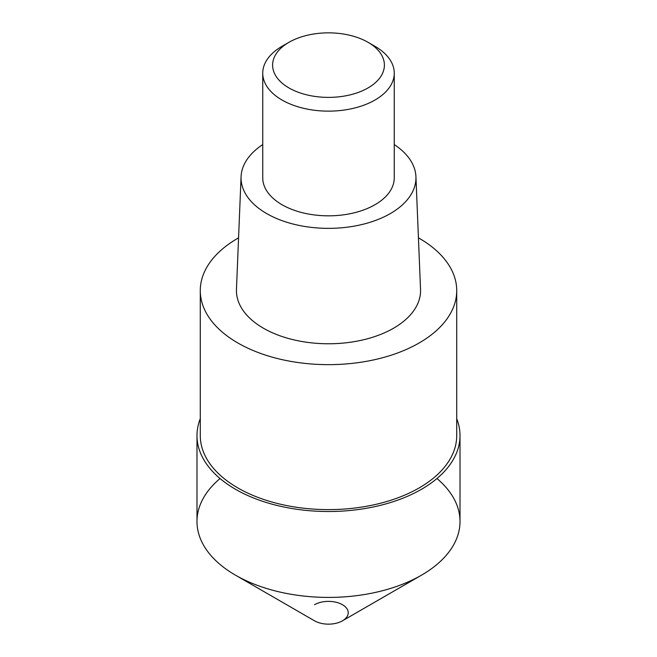 <?xml version="1.0" encoding="UTF-8"?>
<svg xmlns="http://www.w3.org/2000/svg" width="657" height="657" viewBox="0 0 657 657"><rect width="100%" height="100%" fill="white"/><g stroke="black" fill="none" stroke-linecap="round" stroke-linejoin="round"><path stroke-width="0.99" d="M436.946 478.534A131.515 75.925 180 0 1 421.498 575.179L342.453 620.816L421.49 575.179A131.515 75.925 180 0 1 235.502 575.179L314.547 620.816A19.726 11.391 0 0 0 342.453 620.816A19.726 11.391 0 0 0 342.453 604.711A19.726 11.391 0 0 0 314.547 604.711M196.985 435.583L196.985 521.486A131.515 75.925 0 0 0 278.174 591.637A131.515 75.925 0 0 0 421.49 575.179A131.515 75.925 180 0 1 421.49 575.179A131.515 75.925 0 0 0 460.015 521.486L460.015 435.583A131.515 75.925 180 0 1 421.49 489.276A131.515 75.925 180 0 1 278.174 505.734A131.515 75.925 180 0 1 196.985 435.583A131.515 75.925 180 0 1 200.278 418.714M235.502 575.179A131.515 75.925 180 0 1 220.054 478.534M456.722 418.714A131.515 75.925 180 0 1 460.015 435.583M200.278 290.616L200.278 435.583A128.222 74.027 0 0 0 279.43 503.976A128.222 74.027 0 0 0 419.166 487.929A128.222 74.027 0 0 0 456.722 435.583L456.722 290.616A128.222 74.027 180 0 1 419.166 342.962A128.222 74.027 180 0 1 279.43 359.018A128.222 74.027 180 0 1 200.278 290.616A128.222 74.027 180 0 1 237.834 238.269A128.222 74.027 180 0 1 238.573 237.85M418.427 237.85A128.222 74.027 180 0 1 456.722 290.616M241.07 176.676L236.463 289.367A92.062 53.151 0 0 0 292.266 339.48A92.062 53.151 0 0 0 393.592 328.204A92.062 53.151 0 0 0 420.537 289.367L415.93 176.676A87.455 50.49 180 0 1 390.34 213.574A87.455 50.49 180 0 1 294.081 224.283A87.455 50.49 180 0 1 241.07 176.676A87.455 50.49 180 0 1 262.743 144.581M394.257 144.581A87.455 50.49 180 0 1 415.93 176.676M262.743 73.173L262.743 177.866A65.757 37.966 0 0 0 303.337 212.942A65.757 37.966 0 0 0 374.999 204.713A65.757 37.966 0 0 0 394.257 177.866L394.257 73.173A65.757 37.966 180 0 1 374.999 100.02A65.757 37.966 180 0 1 303.337 108.249A65.757 37.966 180 0 1 262.743 73.173A65.757 37.966 180 0 1 282.001 46.327L288.981 42.303A55.894 32.267 180 0 1 368.027 42.303A55.894 32.267 180 0 1 368.019 87.939A55.894 32.267 180 0 1 288.981 87.939A55.894 32.267 180 0 1 288.973 42.303A55.894 32.267 180 0 1 288.981 42.303M368.027 42.303L374.999 46.327A65.757 37.966 180 0 1 394.257 73.173M288.973 42.303L282.001 46.327"/></g></svg>
